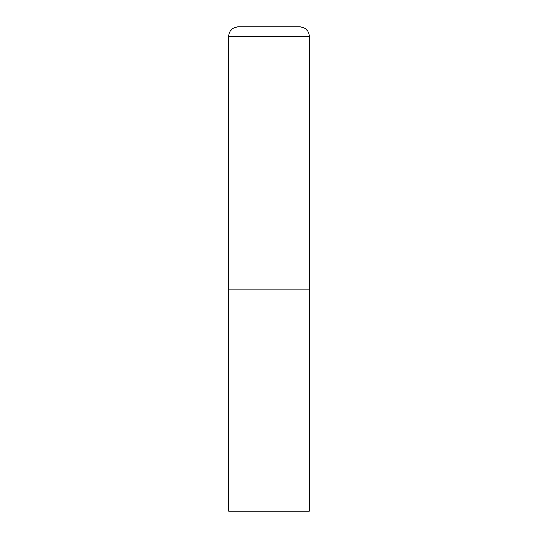 <?xml version="1.0" encoding="UTF-8"?>
<svg xmlns="http://www.w3.org/2000/svg" width="538" height="538" viewBox="0 0 538 538"><rect width="100%" height="100%" fill="white"/><g stroke="black" fill="none" stroke-linecap="round" stroke-linejoin="round"><path stroke-width="0.81" d="M228.65 36.584L228.65 511.1L309.35 511.1L309.35 289.175L228.65 289.175L309.35 289.175L309.35 36.584A9.684 9.684 0 0 0 299.666 26.9L238.334 26.9A9.684 9.684 0 0 0 228.65 36.584L309.35 36.584"/></g></svg>
